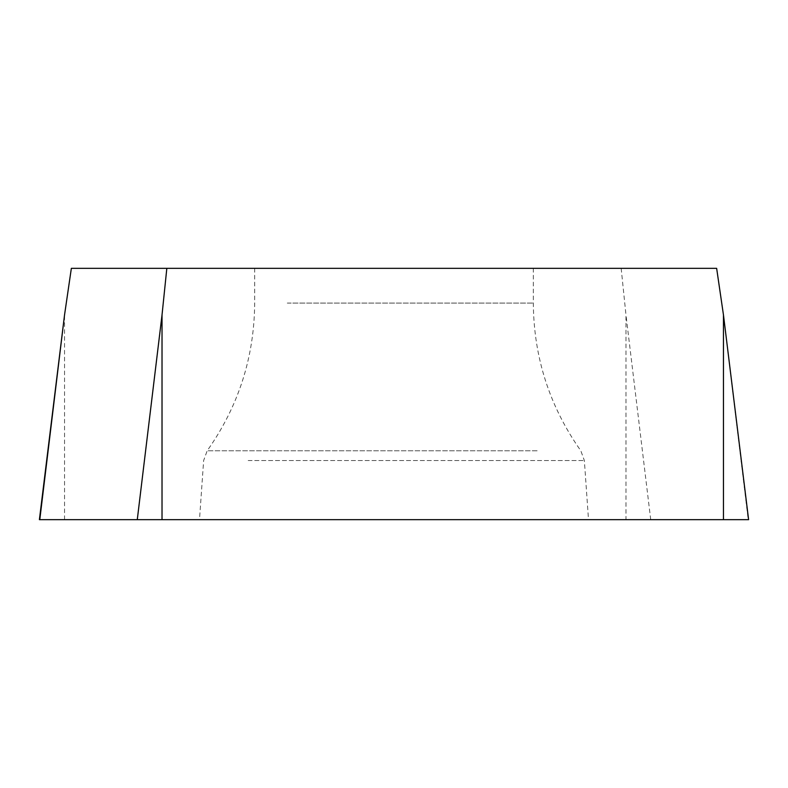 <?xml version="1.0" encoding="UTF-8"?>
<svg xmlns="http://www.w3.org/2000/svg" width="788" height="788" viewBox="0 0 788 788"><rect width="100%" height="100%" fill="white"/><g stroke="black" fill="none" stroke-linecap="round" stroke-linejoin="round"><path stroke-width="0.59" stroke-dasharray="3.94 2.96" d="M287.275 268.334L533.318 268.334L287.275 268.334M716.647 268.334L71.353 268.334M621.171 268.334L625.977 314.973L625.977 519.666L748.6 519.666M39.4 519.666L625.977 519.666M245.009 519.666L588.498 519.666L245.009 519.666M162.023 519.666L723.463 519.666M39.784 519.666L137.279 519.666M64.537 519.666L64.537 314.973M723.463 314.973L748.216 519.666M650.721 519.666L625.977 314.973M248.171 460.547L584.361 460.547L248.171 460.547M537.13 450.795L207.155 450.795L537.13 450.795M287.275 303.084L533.318 303.084L287.275 303.084M254.682 268.334L254.682 303.084C254.278 357.289 238.429 406.529 207.155 450.795L203.639 460.547L199.502 519.666M533.318 268.334L533.318 303.084C533.722 357.289 549.571 406.529 580.845 450.795L584.361 460.547L588.498 519.666"/><path stroke-width="1.18" d="M64.537 314.973L71.353 268.334L716.647 268.334L723.463 314.973L748.6 519.666L39.4 519.666L64.537 314.973L39.784 519.666M166.829 268.334L162.023 314.973L162.023 519.666L137.279 519.666L162.023 314.973M625.839 519.666L39.804 519.666L625.839 519.666M723.463 519.666L723.463 314.973"/></g></svg>

